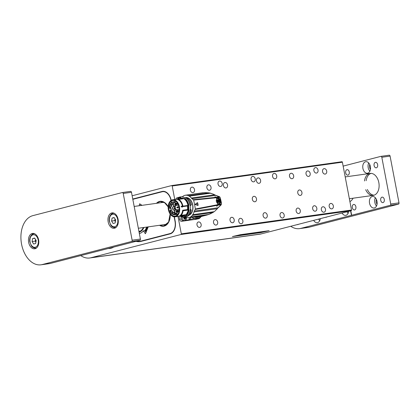 <?xml version="1.0" encoding="UTF-8"?>
<svg xmlns="http://www.w3.org/2000/svg" width="420" height="420" viewBox="0 0 420 420"><rect width="100%" height="100%" fill="white"/><g stroke="black" fill="none" stroke-linecap="round" stroke-linejoin="round"><path stroke-width="0.63" d="M177.996 216.442L181.314 233.84L351.514 210.026A0.557 0.367 82 0 1 351.262 210.662L261.125 233.935A24.948 16.433 82 0 1 259.917 234.176A24.948 16.433 82 0 1 258.689 234.276M351.262 210.662L181.067 234.476L90.93 257.749L261.125 233.935M269.105 230.685L261.151 232.549L232.407 236.57L240.361 234.707L269.105 230.685M132.143 195.767L171.733 185.546A0.557 0.367 -98 0 1 172.19 185.997L174.762 199.479M136.038 241.316A21.62 14.243 -98 0 0 140.002 241.595A21.62 14.243 -98 0 0 141.052 241.385L170.153 233.872A11.088 7.303 -98 0 0 175.177 221.167L174.353 216.851M171.197 200.329A11.088 7.303 -98 0 0 162.598 191.357A11.088 7.303 -98 0 0 162.062 191.462L132.962 198.975A21.62 14.243 -98 0 0 132.762 199.028M113.705 247.081A20.732 13.655 82 0 1 110.072 248.409A20.732 13.655 82 0 1 108.287 248.483M80.771 255.586A24.948 16.433 -98 0 0 89.717 257.99A24.948 16.433 -98 0 0 90.93 257.749M181.067 234.476A0.557 0.367 -98 0 0 181.314 233.84M171.785 185.535L341.927 161.732A0.557 0.367 82 0 1 342.389 162.183L172.19 185.997M351.514 210.026L342.389 162.183M325.484 209.202A2.772 2.079 75.5 0 0 322.728 206.808A2.772 2.079 75.5 0 0 321.405 210.011A2.772 2.079 75.5 0 0 324.114 212.179A2.772 2.079 75.5 0 0 325.484 209.202M318.019 170.058A2.772 2.079 75.5 0 0 315.257 167.664A2.772 2.079 75.5 0 0 313.94 170.867A2.772 2.079 75.5 0 0 316.643 173.03A2.772 2.079 75.5 0 0 318.019 170.058M284.177 214.982A2.772 2.079 75.5 0 0 281.416 212.588A2.772 2.079 75.5 0 0 280.098 215.791A2.772 2.079 75.5 0 0 282.802 217.959A2.772 2.079 75.5 0 0 284.177 214.982M276.707 175.838A2.772 2.079 75.5 0 0 273.95 173.444A2.772 2.079 75.5 0 0 272.627 176.647A2.772 2.079 75.5 0 0 275.336 178.81A2.772 2.079 75.5 0 0 276.707 175.838M242.865 220.763A2.772 2.079 75.5 0 0 240.109 218.369A2.772 2.079 75.5 0 0 238.786 221.571A2.772 2.079 75.5 0 0 241.49 223.734A2.772 2.079 75.5 0 0 242.865 220.763M301.922 192.407A2.772 2.079 75.5 0 0 299.166 190.008A2.772 2.079 75.5 0 0 297.843 193.216A2.772 2.079 75.5 0 0 300.552 195.379A2.772 2.079 75.5 0 0 301.922 192.407M256.484 198.765A2.772 2.079 75.5 0 0 253.722 196.366A2.772 2.079 75.5 0 0 252.404 199.573A2.772 2.079 75.5 0 0 255.108 201.737A2.772 2.079 75.5 0 0 256.484 198.765M310.17 173.387A2.772 2.079 75.5 0 0 307.414 170.993A2.772 2.079 75.5 0 0 306.091 174.195A2.772 2.079 75.5 0 0 308.8 176.363A2.772 2.079 75.5 0 0 310.17 173.387M316.806 208.184A2.772 2.079 75.5 0 0 314.05 205.79A2.772 2.079 75.5 0 0 312.727 208.992A2.772 2.079 75.5 0 0 315.436 211.16A2.772 2.079 75.5 0 0 316.806 208.184M211.024 187.262A2.772 2.079 75.5 0 0 208.268 184.863A2.772 2.079 75.5 0 0 206.945 188.071A2.772 2.079 75.5 0 0 209.654 190.234A2.772 2.079 75.5 0 0 211.024 187.262M217.665 222.059A2.772 2.079 75.5 0 0 214.904 219.66A2.772 2.079 75.5 0 0 213.586 222.868A2.772 2.079 75.5 0 0 216.29 225.031A2.772 2.079 75.5 0 0 217.665 222.059M222.18 183.466A2.772 2.079 75.5 0 0 219.418 181.072A2.772 2.079 75.5 0 0 218.101 184.275A2.772 2.079 75.5 0 0 220.804 186.438A2.772 2.079 75.5 0 0 222.18 183.466M255.224 178.841A2.772 2.079 75.5 0 0 252.467 176.447A2.772 2.079 75.5 0 0 251.144 179.65A2.772 2.079 75.5 0 0 253.853 181.818A2.772 2.079 75.5 0 0 255.224 178.841M201.138 224.369A2.772 2.079 75.5 0 0 198.382 221.975A2.772 2.079 75.5 0 0 197.059 225.178A2.772 2.079 75.5 0 0 199.768 227.341A2.772 2.079 75.5 0 0 201.138 224.369M194.502 189.572A2.772 2.079 75.5 0 0 191.746 187.178A2.772 2.079 75.5 0 0 190.423 190.381A2.772 2.079 75.5 0 0 193.127 192.544A2.772 2.079 75.5 0 0 194.502 189.572M227.551 184.947A2.772 2.079 75.5 0 0 224.789 182.553A2.772 2.079 75.5 0 0 223.472 185.756A2.772 2.079 75.5 0 0 226.175 187.918A2.772 2.079 75.5 0 0 227.551 184.947M260.6 180.322A2.772 2.079 75.5 0 0 257.838 177.928A2.772 2.079 75.5 0 0 256.52 181.136A2.772 2.079 75.5 0 0 259.224 183.298A2.772 2.079 75.5 0 0 260.6 180.322M293.648 175.702A2.772 2.079 75.5 0 0 290.887 173.308A2.772 2.079 75.5 0 0 289.569 176.51A2.772 2.079 75.5 0 0 292.273 178.673A2.772 2.079 75.5 0 0 293.648 175.702M326.697 171.077A2.772 2.079 75.5 0 0 323.935 168.683A2.772 2.079 75.5 0 0 322.618 171.885A2.772 2.079 75.5 0 0 325.322 174.048A2.772 2.079 75.5 0 0 326.697 171.077M234.187 219.744A2.772 2.079 75.5 0 0 231.43 217.35A2.772 2.079 75.5 0 0 230.108 220.553A2.772 2.079 75.5 0 0 232.816 222.716A2.772 2.079 75.5 0 0 234.187 219.744M267.236 215.119A2.772 2.079 75.5 0 0 264.479 212.725A2.772 2.079 75.5 0 0 263.156 215.927A2.772 2.079 75.5 0 0 265.865 218.096A2.772 2.079 75.5 0 0 267.236 215.119M300.284 210.499A2.772 2.079 75.5 0 0 297.528 208.105A2.772 2.079 75.5 0 0 296.205 211.307A2.772 2.079 75.5 0 0 298.914 213.47A2.772 2.079 75.5 0 0 300.284 210.499M333.333 205.874A2.772 2.079 75.5 0 0 330.572 203.48A2.772 2.079 75.5 0 0 329.254 206.682A2.772 2.079 75.5 0 0 331.957 208.845A2.772 2.079 75.5 0 0 333.333 205.874M242.267 234.617L238.45 235.583L243.968 234.381M242.744 234.565L242.246 234.691M239.201 235.352L242.246 234.68M238.45 235.583L239.684 235.284M241.7 234.916L242.072 234.875M254.935 233.058L259.397 232.15M254.058 233.189L254.935 233.069M252.714 233.425L257.029 232.481M252.719 233.441L253.055 233.326L252.719 233.441M254.515 233.195L254.788 233.132M251.16 233.305L246.661 234.36L253.155 233.027L249.701 233.94L255.082 232.754L249.664 234.029L248.178 234.234L251.024 233.483L244.934 234.691L250.215 233.436M244.934 234.691L250.215 233.425M248.178 234.224L250.787 233.536M250.11 233.83L255.082 232.754M253.15 233.016L247.312 234.208M260.389 232.013L257.45 232.796L261.382 231.861M256.463 232.937L260.389 232.003M262.048 231.782L265.676 231.273L260.258 232.549L263.734 231.63L261.151 231.992M263.613 231.646L259.214 232.68M268.989 230.701L261.151 232.549M261.146 232.538L232.523 236.544M255.927 233.063L256.914 232.911M254.966 233.273L255.922 233.053M248.225 233.777L242.812 234.796M238.334 235.51L236.203 235.898M262.048 231.772L265.676 231.263M238.124 235.526L237.085 235.741M237.032 235.751L236.471 235.767M243.989 234.591L247.049 233.972L243.989 234.591M247.044 233.961L243.989 234.581M237.4 235.578L236.612 235.798M238.324 235.436L237.447 235.615M184.49 217.297L184.763 217.917A1.024 0.766 -104.5 0 1 184.611 218.715L184.978 218.516A1.328 0.997 75.5 0 0 184.984 218.5L185.609 218.337L184.978 218.516L184.763 217.917M184.522 217.334A1.024 0.766 -104.5 0 1 184.758 217.875M185.01 219.093A1.328 0.997 75.5 0 0 185.609 218.353A1.328 0.997 75.5 0 0 185.614 217.681A1.328 0.997 75.5 0 0 185.43 217.172M184.931 219.114L185.609 218.353L185.325 217.166M184.853 219.103L183.992 217.371M185.593 217.245A1.328 0.997 -104.5 0 1 185.724 217.655A1.328 0.997 -104.5 0 1 185.068 219.083A1.328 0.997 -104.5 0 1 183.745 217.933A1.328 0.997 -104.5 0 1 183.729 217.366M186.049 217.434L185.073 219.576L183.346 217.34M186.428 217.602A2.772 2.079 -104.5 0 1 185.052 220.573A2.772 2.079 -104.5 0 1 184.879 220.61A2.772 2.079 -104.5 0 1 182.296 218.179A2.772 2.079 -104.5 0 1 182.259 217.098M181.277 216.783A2.772 2.079 -104.5 0 0 181.178 218.468A2.772 2.079 75.5 0 0 183.939 220.862A2.772 2.079 75.5 0 0 184.469 220.61M191.84 217.266A12.385 9.293 75.5 0 0 194.833 218.463L199.894 217.938A2.772 2.079 -104.5 0 1 199.138 218.563A2.772 2.079 -104.5 0 1 198.933 218.631A2.772 2.079 -104.5 0 1 197.752 218.495M196.634 218.783A2.772 2.079 75.5 0 0 197.815 218.92A2.772 2.079 75.5 0 0 198.35 218.668M179.078 197.852A2.772 2.079 -104.5 0 1 179.975 197.006A2.772 2.079 -104.5 0 1 180.185 196.938A2.772 2.079 -104.5 0 1 180.794 196.901M177.665 199.038A2.772 2.079 -104.5 0 1 179.067 197.227A2.772 2.079 -104.5 0 1 179.65 197.185M164.409 224.606A12.196 8.033 -98 0 0 165.816 225.131M162.545 201.752A12.196 8.033 -98 0 0 161.333 202.645M146.15 232.554L145.031 230.78L143.367 230.848A13.582 8.946 82 0 1 139.346 233.546L139.351 233.546M148.244 226.863L145.42 233.662L143.367 230.848M145.42 233.662L145.105 233.615L145.525 233.52M139.167 205.742L139.729 203.826L141.939 205.354M140.028 203.994L139.461 204.02L139.729 203.826M140.732 205.527L140.9 204.545M145.698 231.84A15.236 10.033 -98 0 0 148.013 226.9M139.319 233.399A13.508 8.899 -98 0 0 139.912 233.394M146.827 227.062L147.509 227.672L147.047 228.197L146.68 227.084M147.331 228.155L146.916 227.782M146.386 227.787L146.927 229.168L145.924 228.816A13.508 8.899 -98 0 0 145.976 228.706L146.307 228.811L146.333 227.913A13.508 8.899 -98 0 0 146.386 227.787A13.508 8.899 -98 0 0 146.643 227.089M145.693 229.215L146.585 229.892L145.892 229.488L146.249 230.465L145.556 230.06L145.898 231.058L145.346 229.829A13.508 8.899 -98 0 0 145.362 229.803L146.066 230.239L145.703 229.236A13.508 8.899 -98 0 0 145.719 229.204A13.508 8.899 -98 0 0 145.924 228.816L145.971 228.701M144.8 230.638L144.811 230.591A13.508 8.899 -98 0 0 144.979 230.365A13.508 8.899 -98 0 0 145.346 229.829L145.373 229.808M145.541 231.593L145.01 230.359M145.976 228.706A13.508 8.899 -98 0 0 146.333 227.913L146.386 227.782M145.352 229.792L145.373 229.792A13.508 8.899 -98 0 0 145.703 229.236M141.734 205.385A15.787 10.4 -98 0 0 140.831 204.918M139.088 232.176A12.196 8.033 -98 0 0 139.125 232.166A12.196 8.033 -98 0 0 143.876 227.477M138.983 231.63A11.645 7.67 -98 0 0 139.02 231.62A11.645 7.67 -98 0 0 143.383 227.546M145.136 231.21L145.577 231.457L145.451 230.785L144.931 230.548L144.91 230.916M145.577 231.457L144.931 230.548M145.052 231.221L145.499 231.467M146.559 229.94L145.892 229.488M146.228 230.417L145.556 230.06M145.95 230.974L145.446 229.85M145.803 229.273L146.066 230.239M146.932 229.126L145.918 228.816M146.512 228.349L146.307 228.811M146.596 228.338L146.328 227.903M146.769 228.974L146.648 228.47L146.402 228.847L146.769 228.974L146.564 228.48M147.409 228.144L147.126 228.186M147 227.771L147.031 227.393M147.116 227.383L146.759 227.073M147.084 228.076L147.472 227.703L147.11 227.467L147.084 228.076L147.394 227.714L147.11 227.467M178.962 211.486A7.87 5.187 82 0 1 175.423 216.011A7.87 5.187 82 0 1 175.04 216.085A7.87 5.187 82 0 1 168.861 209.302A7.87 5.187 82 0 1 172.478 200.571A7.87 5.187 82 0 1 172.862 200.492A7.87 5.187 82 0 1 177.891 203.842M175.303 216.253A8.095 5.334 82 0 1 168.872 210.772A8.095 5.334 82 0 1 170.872 201.075A8.095 5.334 82 0 1 177.865 203.794A8.095 5.334 82 0 1 178.952 211.543A8.095 5.334 82 0 1 175.303 216.253M179.141 210.257L177.45 210.494L176.453 209.848A2.604 1.717 82 0 1 175.644 205.611L176.311 204.535L178.112 204.283M172.52 211.727A1.276 0.84 82 0 1 172.279 212.966A1.276 0.84 82 0 1 171.181 212.84A1.276 0.84 82 0 1 170.956 211.213A1.276 0.84 82 0 1 171.974 210.788A1.276 0.84 82 0 1 172.52 211.727M172.736 203.569A1.276 0.84 82 0 1 172.494 204.808A1.276 0.84 82 0 1 171.397 204.682A1.276 0.84 82 0 1 171.171 203.054A1.276 0.84 82 0 1 172.184 202.629A1.276 0.84 82 0 1 172.736 203.569M171.402 205.847A1.276 0.84 82 0 1 171.155 207.086A1.276 0.84 82 0 1 170.063 206.96A1.276 0.84 82 0 1 169.832 205.333A1.276 0.84 82 0 1 170.851 204.908A1.276 0.84 82 0 1 171.402 205.847M174.562 213.134A1.276 0.84 82 0 1 174.316 214.373A1.276 0.84 82 0 1 173.224 214.247A1.276 0.84 82 0 1 172.993 212.62A1.276 0.84 82 0 1 174.011 212.195A1.276 0.84 82 0 1 174.562 213.134M177.004 211.412A1.885 1.239 82 0 1 176.647 213.245A1.885 1.239 82 0 1 175.03 213.055A1.885 1.239 82 0 1 174.694 210.651A1.885 1.239 82 0 1 176.195 210.026A1.885 1.239 82 0 1 177.004 211.412M174.137 210.163A1.885 1.239 82 0 1 172.531 208.063A1.885 1.239 82 0 1 174.184 206.619A1.885 1.239 82 0 1 174.631 209.837A1.885 1.239 82 0 1 174.137 210.163M175.576 203.921A1.885 1.239 82 0 1 175.219 205.758A1.885 1.239 82 0 1 173.602 205.569A1.885 1.239 82 0 1 173.261 203.165A1.885 1.239 82 0 1 174.767 202.535A1.885 1.239 82 0 1 175.576 203.921M176.311 204.535A5.712 3.759 -98 0 0 175.786 203.868L176.059 203.259A6.484 4.274 -98 0 0 172.888 201.889A6.484 4.274 -98 0 0 169.459 207.722L169.643 207.674A6.211 4.09 -98 0 0 169.675 208.362A1.276 0.84 82 0 1 170.646 208.047A1.276 0.84 82 0 1 170.951 210.226A1.276 0.84 82 0 1 170.047 210.294A6.211 4.09 -98 0 0 170.268 210.934L170.084 210.982A6.484 4.274 -98 0 0 174.683 214.736A6.484 4.274 -98 0 0 174.715 214.736L174.599 214.132A5.875 3.869 -98 0 0 175.576 213.791L175.691 214.4A6.484 4.274 -98 0 0 177.681 211.775L177.219 211.36A5.712 3.759 -98 0 0 177.45 210.494M177.219 211.36L179.035 211.108M177.749 203.59L175.786 203.868M180.994 216.022L183.272 215.686A8.615 5.675 -98 0 0 184.039 215.486L178.999 216.195A8.615 5.675 -98 0 0 182.674 210.257L187.871 209.554A8.684 5.717 -98 0 0 187.751 205.9L182.558 206.635A8.615 5.675 -98 0 0 177.534 199.484L183.724 198.623A8.873 5.843 -98 0 0 181.461 198.282A8.873 5.843 -98 0 0 181.078 198.356L180.584 198.618A1.108 0.835 -103.7 0 1 180.479 198.676A8.642 5.691 -98 0 0 180.432 198.686M177.534 199.484L182.406 198.802A8.615 5.675 -98 0 0 180.684 198.65A8.615 5.675 -98 0 0 180.264 198.734A8.615 5.675 -98 0 0 179.886 198.854L175.014 199.537A8.615 5.675 -98 0 0 174.332 199.868M176.631 216.29A8.615 5.675 -98 0 0 178.201 216.395A8.615 5.675 -98 0 0 178.232 216.389L183.272 215.686M181.109 206.535L182.28 205.942A8.615 5.675 82 0 1 182.48 206.976L181.12 206.535L182.28 205.942M172.032 210.829A1.166 0.766 -98 0 0 171.685 210.761A1.166 0.766 -98 0 0 171.092 211.528A1.166 0.766 -98 0 0 171.376 212.741A1.166 0.766 -98 0 0 172.011 213.071A1.166 0.766 -98 0 0 172.326 212.909M172.247 202.671A1.166 0.766 -98 0 0 171.901 202.603A1.166 0.766 -98 0 0 171.638 202.724A1.166 0.766 -98 0 0 171.344 204.073A1.166 0.766 -98 0 0 172.221 204.908A1.166 0.766 -98 0 0 172.536 204.75M170.914 204.95A1.166 0.766 -98 0 0 170.567 204.881A1.166 0.766 -98 0 0 169.995 205.522A1.166 0.766 -98 0 0 170.142 206.692A1.166 0.766 -98 0 0 170.888 207.191A1.166 0.766 -98 0 0 171.203 207.029M174.074 212.242A1.166 0.766 -98 0 0 173.728 212.173A1.166 0.766 -98 0 0 173.114 213.302A1.166 0.766 -98 0 0 173.88 214.473A1.166 0.766 -98 0 0 174.048 214.478A1.166 0.766 -98 0 0 174.106 214.468A1.166 0.766 -98 0 0 174.363 214.316M176.258 210.068A1.774 1.171 -98 0 0 175.697 209.947A1.774 1.171 -98 0 0 174.809 211.995A1.774 1.171 -98 0 0 176.19 213.46A1.774 1.171 -98 0 0 176.694 213.187M174.242 206.661A1.774 1.171 -98 0 0 173.686 206.535A1.774 1.171 -98 0 0 172.793 208.588A1.774 1.171 -98 0 0 174.174 210.053A1.774 1.171 -98 0 0 174.263 210.032A1.774 1.171 -98 0 0 174.678 209.78M174.825 202.582A1.774 1.171 -98 0 0 174.269 202.456A1.774 1.171 -98 0 0 173.329 204.01A1.774 1.171 -98 0 0 174.274 205.889A1.774 1.171 -98 0 0 174.762 205.973A1.774 1.171 -98 0 0 175.266 205.7M174.599 214.132L175.613 213.99L174.599 214.132M174.683 214.736L177.76 214.305L174.715 214.736M176.059 203.259L177.424 203.07M170.047 210.294L170.205 210.168A1.166 0.766 -98 0 0 170.683 210.326A1.166 0.766 -98 0 0 170.998 210.168M170.709 208.089A1.166 0.766 -98 0 0 170.363 208.021A1.166 0.766 -98 0 0 169.874 208.43L169.675 208.362M178.936 211.601L177.681 211.775M175.691 214.4L177.912 214.09M178.999 216.195L181.188 215.376L186.228 214.672L184.039 215.486M186.228 214.672L186.275 214.636A9.313 6.137 -98 0 0 188.134 210.073L188.512 210.121L185.645 215.948L180.128 216.143M175.896 216.72A9.313 6.137 82 0 1 175.891 216.72L178.232 216.389M177.555 199.484L178.789 199.364A9.313 6.137 82 0 1 182.936 206.157L182.558 206.635M182.606 206.514L187.425 205.952A8.615 5.675 -98 0 1 187.541 209.575L182.674 210.257M182.737 210.389L183.094 210.777A9.313 6.137 82 0 1 181.235 215.339L181.188 215.376M182.222 205.958L182.212 205.963A8.558 5.639 82 0 1 182.411 206.987L181.167 206.74L182.091 205.826L182.322 207.107L181.157 206.74M171.071 210.047L170.205 210.168M169.874 208.43L170.898 208.283M180.065 216.153A9.98 6.573 -98 0 0 183.514 217.03A9.98 6.573 -98 0 0 188.664 210.142L188.129 209.953M177.713 199.064L180.259 197.468L180.479 198.676M177.65 199.075A9.98 6.573 -98 0 1 180.322 197.347L180.752 197.395L180.994 198.256L182.107 198.088M181.078 198.356L180.81 198.46A8.804 5.796 -98 0 1 183.309 198.676L178.715 199.343M182.879 198.103L181.844 198.251M180.584 198.618A8.684 5.717 -98 0 1 182.821 198.739L183.309 198.676M188.354 205.532L187.472 205.832M182.852 206.414L187.976 205.453A9.313 6.137 -98 0 0 183.944 198.728L183.881 198.634M187.603 209.711L188.197 209.554A8.804 5.796 -98 0 0 188.076 205.832L187.761 205.779M187.898 209.69L188.496 209.827M190.832 205.091L190.129 205.532M190.25 209.853L191.084 209.753L190.312 209.281L190.643 209.748M182.805 198.329L183.188 198.161M190.722 205.333L191.399 204.855C190.759 202.246 189.62 200.172 187.976 198.623L186.396 198.272L187.903 198.592M183.823 198.623L185.131 198.539M188.223 209.69L188.843 209.491M188.48 209.648L188.522 209.533A8.873 5.843 82 0 0 188.402 205.774L188.701 205.732M190.822 205.086L190.649 205.464M186.438 198.308L186.48 198.292A9.98 6.573 82 0 1 190.228 205.133L191.357 204.86C190.722 202.246 189.583 200.161 187.94 198.613L187.877 198.566M190.087 205.301L189.289 202.54M188.512 209.759L188.832 209.601M182.516 196.634A11.366 7.487 82 0 1 182.968 196.261A1.774 1.171 -98 0 0 182.999 196.256A1.774 1.171 -98 0 0 183.635 195.82A11.366 7.487 82 0 1 185.43 195.211A11.366 7.487 82 0 1 185.661 195.184A1.774 1.171 -98 0 0 186.149 195.263A1.774 1.171 -98 0 0 186.428 195.169A11.366 7.487 82 0 1 188.554 195.746A1.774 1.171 -98 0 0 189.299 196.166A11.366 7.487 82 0 1 191.357 198.03A1.774 1.171 -98 0 0 192.008 198.686A11.088 7.303 -98 0 0 193.379 199.7L193.631 200.088A77.779 51.235 82 0 1 195.326 208.982L195.237 209.459A11.088 7.303 -98 0 0 194.366 211.055A1.774 1.171 -98 0 0 194.014 211.964A11.366 7.487 82 0 1 192.827 214.667A1.774 1.171 -98 0 0 192.308 215.413A11.366 7.487 82 0 1 190.585 216.983A1.774 1.171 -98 0 0 190.47 216.993A1.774 1.171 -98 0 0 189.893 217.35A11.366 7.487 82 0 1 188.58 217.718A11.366 7.487 82 0 1 187.84 217.765L187.808 217.76A1.774 1.171 -98 0 0 187.257 217.644A1.774 1.171 -98 0 0 187.058 217.697A11.366 7.487 82 0 1 185.388 217.151M191.074 211.04L191.216 210.257C190.68 213.47 189.373 215.518 187.283 216.405L186.895 216.526A9.98 6.573 82 0 1 186.601 216.594M190.958 209.674L191.226 210.205M190.076 205.165L191.373 204.866L190.113 205.422M189.304 217.56L207.396 214.898L189.893 217.35M190.585 216.983L208.929 214.415L212.861 212.541L208.945 214.415L204.561 215.486L188.58 217.718M192.308 215.413L212.861 212.541L214.179 211.675M212.846 212.541L214.148 211.685L192.827 214.667M214.552 211.459L217.361 208.698L194.014 211.964M217.361 208.698L218.012 207.748L194.366 211.055M218.012 207.748L221.072 204.866L221.151 204.53L220.442 204.624M221.072 204.866L221.319 204.377L221.072 204.866L217.859 205.207A11.088 7.303 -98 0 0 216.972 206.199L216.725 206.236A11.088 7.303 82 0 1 217.597 205.254L195.237 209.459M217.597 205.254L217.733 204.708L195.326 208.982M197.431 202.645L197.967 205.464L195.29 204.561L197.431 202.645L198.009 205.406L195.342 204.33L197.642 202.766A78.12 51.455 82 0 1 198.114 205.286L195.342 204.33M217.733 204.708A79.716 52.511 -98 0 0 217.502 203.317C216.206 202.067 215.938 200.666 216.704 199.117A79.716 52.511 -98 0 0 216.405 197.741L193.631 200.088M216.405 197.741L216.085 197.311L193.379 199.7M192.008 198.686L215.649 195.379L219.944 197.174L219.529 196.765L219.922 197.211L219.529 196.765L216.347 197.284A11.088 7.303 82 0 1 215.182 196.817L214.935 196.849A11.088 7.303 -98 0 0 216.085 197.311M191.357 198.03L214.704 194.765L215.376 195.19M214.704 194.765L210.593 193.19L189.299 196.166M188.554 195.746L209.092 192.875L210.593 193.19M209.092 192.875L204.771 192.607L186.428 195.169M185.661 195.184L202.298 192.853M204.787 192.607L209.113 192.864L213.344 194.156M203.138 192.738L185.43 195.211M187.467 217.639L187.058 217.697M191.084 209.753L191.21 210.257M218.048 207.769L218.899 207.055L217.991 207.895M218.883 207.029L219.529 206.388M217.67 204.325L217.802 205.002A11.088 7.303 -98 0 0 217.691 205.123M217.429 205.417A11.088 7.303 -98 0 0 216.946 206.057M217.859 205.207L217.996 204.661A79.742 52.526 -98 0 0 217.807 203.532L217.529 203.558M216.647 198.944L216.914 198.823A79.742 52.526 -98 0 0 216.673 197.71L217.712 197.589L217.928 198.188C220.773 197.594 221.855 203.768 218.935 203.858L219.03 204.477A0.557 0.367 82 0 1 218.888 205.023L218.999 204.482L217.996 204.661M219.97 204.871L220.946 204.209L218.999 204.482L218.904 203.858L217.807 203.532M217.854 198.198L217.387 197.164A0.557 0.367 82 0 1 217.712 197.589L219.634 197.321L220.227 197.752L221.314 202.986L220.946 204.209M221.314 202.986L220.227 197.752M195.232 204.262L197.521 202.671L198.098 205.291M195.29 204.561L197.542 202.713M197.967 205.464L195.368 204.451M216.904 198.854L217.88 198.319L220.479 200.603L219.119 203.71L217.791 203.511M216.673 197.71L216.347 197.284M216.284 197.468A11.088 7.303 -98 0 0 216.368 197.495L216.489 198.119M219.634 197.321L218.474 197.012M221.471 203.138L220.447 198.455M217.828 198.203L216.914 198.823M220.028 197.584L219.944 197.174M207.359 214.909L203.453 215.639M210.872 213.623L208.325 214.531M214.1 211.706L213.838 211.816M193.961 216.967L195.122 217.319L199.479 216.195L195.143 217.313M202.577 215.759L196.004 217.46L195.122 217.319M196.004 217.46L198.408 217.234L206.672 215.103M206.997 215.019L198.408 217.234M208.866 214.452L207.805 214.725M219.009 200.02L219.455 201.521L218.631 202.592L217.371 202.167L216.925 200.666L217.744 199.595L219.009 200.02L219.287 201.779L218.715 201.863L218.347 202.613M218.899 201.836L218.521 200.267L217.791 200.912L219.224 200.324M217.403 202.057L217.723 202.01M219.455 201.521L217.917 201.569L218.831 201.899M192.864 217.119L200.498 216.699M191.31 216.914L189.746 219.46L189.472 219.534L189.063 217.655M197.043 218.925L194.896 219.23L199.899 217.938L201.154 216.673M199.547 217.807A12.385 9.293 75.5 0 0 201.369 216.473L200.697 217.161M194.833 218.463L189.746 219.46M189.472 219.534L184.795 220.642M178.988 216.305L179.571 219.35A2.216 1.664 75.5 0 0 181.634 221.293L196.177 219.256A2.216 1.664 75.5 0 0 196.319 219.23A2.216 1.664 75.5 0 0 196.455 219.188M181.115 217.697L180.915 216.636M178.6 197.431L177.156 197.804A2.216 1.664 75.5 0 0 177.014 197.831A2.216 1.664 75.5 0 0 175.891 199.322M183.015 220.826A2.216 1.664 -104.5 0 1 181.487 219.392M177.644 199.059A2.216 1.664 -104.5 0 1 178.553 197.463M122.409 192.528L130.562 191.389A1.108 0.73 82 0 1 130.615 191.378A1.108 0.73 82 0 1 131.476 192.292L140.396 239.048A1.108 0.73 82 0 1 139.897 240.319L50.468 263.408A24.948 16.433 82 0 1 49.261 263.65A24.948 16.433 82 0 1 48.027 263.75M139.897 240.319L131.633 241.474L42.205 264.563L50.468 263.408M49.261 263.65L40.997 264.805A24.948 16.433 -98 0 1 21.572 244.22A24.948 16.433 -98 0 1 32.87 215.633L122.299 192.544A1.108 0.73 -98 0 1 122.351 192.533A1.108 0.73 -98 0 1 123.218 193.447L132.137 240.203L140.396 239.048M114.576 228.197A7.76 5.114 -98 0 0 118.146 219.587A7.76 5.114 -98 0 0 112.051 212.898A7.76 5.114 -98 0 0 108.061 221.293A7.76 5.114 -98 0 0 114.203 228.27A7.76 5.114 -98 0 0 114.576 228.197M35.086 248.719A7.76 5.114 -98 0 0 38.656 240.109A7.76 5.114 -98 0 0 32.561 233.42A7.76 5.114 -98 0 0 28.571 241.815A7.76 5.114 -98 0 0 34.713 248.792A7.76 5.114 -98 0 0 35.086 248.719M131.633 241.474A1.108 0.73 -98 0 0 132.137 240.203M40.997 264.805A24.948 16.433 -98 0 0 42.205 264.563M290.75 226.286A24.948 16.433 -98 0 0 299.596 228.622A24.948 16.433 -98 0 0 300.809 228.386L390.238 205.296A1.108 0.73 -98 0 0 390.737 204.026L399 202.871L390.08 156.109L381.817 157.264A1.108 0.73 -98 0 0 380.956 156.35A1.108 0.73 -98 0 0 380.903 156.361L343.135 166.11M399 202.871A1.108 0.73 82 0 1 398.496 204.141L390.238 205.296M300.809 228.386L309.073 227.225L398.496 204.141M309.073 227.225A24.948 16.433 82 0 1 307.86 227.467A24.948 16.433 82 0 1 306.631 227.566M381.008 156.345L389.161 155.206A1.108 0.73 82 0 1 389.219 155.195A1.108 0.73 82 0 1 390.08 156.109M367.726 173.171A5.822 3.833 -98 0 0 370.398 166.714A5.822 3.833 -98 0 0 365.831 161.695A5.822 3.833 -98 0 0 362.838 167.995A5.822 3.833 -98 0 0 367.442 173.224A5.822 3.833 -98 0 0 367.726 173.171M374.362 207.968A5.822 3.833 -98 0 0 377.039 201.511A5.822 3.833 -98 0 0 372.467 196.492A5.822 3.833 -98 0 0 369.474 202.787A5.822 3.833 -98 0 0 374.078 208.021A5.822 3.833 -98 0 0 374.362 207.968M342.058 213.04A5.822 3.833 -98 0 0 345.692 215.355A5.822 3.833 -98 0 0 345.975 215.297A5.822 3.833 -98 0 0 348.7 211.323M313.672 220.369A5.822 3.833 -98 0 0 317.3 222.684A5.822 3.833 -98 0 0 317.583 222.626A5.822 3.833 -98 0 0 320.308 218.657M365.705 189.698A11.088 7.303 -98 0 0 373.264 195.384A11.088 7.303 -98 0 0 373.805 195.274A11.088 7.303 -98 0 0 378.898 182.978A11.088 7.303 -98 0 0 370.193 173.423A11.088 7.303 -98 0 0 364.481 180.962M381.98 197.159A2.772 1.827 82 0 1 382.116 197.132A2.772 1.827 82 0 1 384.31 199.621A2.772 1.827 82 0 1 382.882 202.619A2.772 1.827 82 0 1 380.709 200.23A2.772 1.827 82 0 1 381.98 197.159M353.593 204.488A2.772 1.827 82 0 1 353.724 204.461A2.772 1.827 82 0 1 355.919 206.955A2.772 1.827 82 0 1 354.496 209.953A2.772 1.827 82 0 1 352.317 207.559A2.772 1.827 82 0 1 353.593 204.488M326.744 216.993A2.772 1.827 82 0 1 326.104 217.282A2.772 1.827 82 0 1 325.689 217.266M298.358 224.322A2.772 1.827 82 0 1 297.717 224.611A2.772 1.827 82 0 1 297.297 224.595M375.344 162.362A2.772 1.827 82 0 1 375.48 162.335A2.772 1.827 82 0 1 377.669 164.824A2.772 1.827 82 0 1 376.247 167.827A2.772 1.827 82 0 1 374.068 165.433A2.772 1.827 82 0 1 375.344 162.362M346.952 169.691A2.772 1.827 82 0 1 347.088 169.664A2.772 1.827 82 0 1 349.282 172.158A2.772 1.827 82 0 1 347.855 175.156A2.772 1.827 82 0 1 345.681 172.767A2.772 1.827 82 0 1 346.952 169.691M390.737 204.026L381.817 157.264M351.451 215.308L350.595 210.835M349.902 201.579A11.088 7.303 -98 0 0 353.068 198.209A11.088 7.303 82 0 1 349.902 201.579M351.661 215.255L350.81 210.782M371.028 173.376A11.088 7.303 -98 0 0 366.135 180.705M367.369 189.488A11.088 7.303 -98 0 0 374.084 195.195M318.675 219.077A5.822 3.833 -98 0 0 319.72 220.684M347.062 211.748A5.822 3.833 -98 0 0 348.106 213.355M376.415 199.427A3.659 2.41 -98 0 0 377.071 204.12M375.338 197.752A5.822 3.833 -98 0 0 376.499 206.026M369.773 164.63A3.659 2.41 -98 0 0 370.435 169.323M368.702 162.955A5.822 3.833 -98 0 0 369.857 171.229M115.673 219.986L115.164 222.968L113.117 223.498L111.573 221.041L112.077 218.059L114.13 217.529L115.673 219.986M115.385 221.671L114.713 220.605L111.573 221.041M114.713 220.605L115.001 218.915A2.772 1.827 -98 0 0 114.965 219.114A2.772 1.827 -98 0 0 115.385 221.666M114.266 217.754L112.077 218.059M36.183 240.508L35.674 243.49L33.626 244.02L32.083 241.568L32.587 238.581L34.64 238.056L36.183 240.508M35.222 241.127L35.474 239.636A2.772 1.827 -98 0 0 35.894 242.188L35.222 241.127L32.083 241.568M34.776 238.277L32.587 238.581M133.886 198.844L132.962 198.975M163.144 191.31L162.062 191.462M184.879 220.61A4.436 2.919 -98 0 0 185.073 219.576M199.138 218.563A4.436 2.914 -112.4 0 0 199.196 218.122M157.169 203.228A12.243 8.064 82 0 1 160.456 201.595A12.243 8.064 82 0 1 168.147 206.677A12.579 8.284 82 0 0 156.44 203.327M169.927 218.516A12.243 8.064 82 0 1 163.853 225.85A12.243 8.064 82 0 1 160.241 225.188M170.205 214.19A12.579 8.284 82 0 1 159.511 225.288M141.708 241.216L170.299 233.762A10.999 7.245 -98 0 0 172.132 232.864M136.647 241.159A21.31 14.038 -98 0 0 140.994 241.08L170.095 233.567L170.625 233.725M133.14 199.038A21.536 14.186 -98 0 0 132.783 199.138L162.241 191.525A10.999 7.245 -98 0 1 162.677 191.436L163.438 191.31M141.099 241.374L136.311 241.248A21.536 14.186 -98 0 0 139.96 241.505A21.536 14.186 -98 0 0 141.199 241.274L140.994 241.08M163.118 191.384L163.537 191.315M165.328 191.735A10.999 7.245 -98 0 0 162.677 191.436L162.241 191.525M171.014 200.45A10.778 7.098 -98 0 0 162.12 191.767L133.019 199.28A21.31 14.038 -98 0 0 132.82 199.332M170.095 233.567A10.778 7.098 -98 0 0 174.977 221.214L175.282 221.156M174.977 221.214L174.143 216.83M162.12 191.767L133.019 199.28M172.216 200.083A8.395 5.528 82 0 1 179.225 211.228A8.395 5.528 82 0 1 169.916 213.633A8.395 5.528 82 0 1 172.216 200.083M176.453 209.848L179.183 209.465M178.49 205.212L175.644 205.611M168.441 204.913A8.615 5.675 82 0 1 172.342 199.841A8.615 5.675 82 0 1 172.757 199.757A8.615 5.675 82 0 1 179.524 207.186A8.615 5.675 82 0 1 175.565 216.741A8.615 5.675 82 0 1 175.145 216.825A8.615 5.675 82 0 1 169.58 213.05M186.275 214.636L181.235 215.339M188.097 209.78L182.973 210.499M183.094 210.777L188.134 210.073M182.427 198.802L182.81 198.749M187.971 205.695L188.827 205.333L187.982 205.553M187.976 205.453L182.936 206.157M183.86 198.655L178.789 199.364M188.428 209.732L188.995 210.1A9.98 6.573 -98 0 1 183.845 216.983A9.98 6.573 -98 0 1 183.677 217.004M177.97 207.307A0.557 0.367 82 0 1 177.256 207.454A0.557 0.367 82 0 1 177.97 207.307M183.934 198.392A8.873 5.843 -98 0 0 183.661 198.597M189.357 214.883A8.873 5.843 -98 0 0 192.544 204.729A8.873 5.843 -98 0 0 185.692 197.694A8.873 5.843 -98 0 0 185.651 197.699L185.692 197.694M183.75 198.629L184.265 198.55M183.944 198.728L185.073 198.492A9.98 6.573 -98 0 1 188.827 205.333L187.504 201.553M188.837 205.338L188.864 205.328C188.228 202.346 186.979 200.072 185.115 198.503L185.078 198.492M184.202 198.576L181.555 198.177M184.632 198.644C186.475 200.198 187.709 202.456 188.344 205.406L188.496 205.38A9.98 6.573 82 0 0 184.742 198.539L184.632 198.644M188.832 211.05L189.005 210.053M189.152 215.119A8.983 5.917 -98 0 0 192.712 204.771A8.983 5.917 -98 0 0 185.519 197.61M177.056 211.979A0.557 0.367 82 0 1 176.405 211.638A0.557 0.367 82 0 1 176.941 211.134M175.04 208.567A0.557 0.367 82 0 1 174.389 208.231A0.557 0.367 82 0 1 174.925 207.727M175.628 204.488A0.557 0.367 82 0 1 174.977 204.152A0.557 0.367 82 0 1 175.508 203.642M191.368 204.86L190.103 201.479M171.229 209.339L171.155 208.824M190.439 209.428L191.252 210.236C190.675 213.659 189.242 215.749 186.947 216.515L187.005 216.395M188.307 215.019A9.98 6.573 82 0 0 190.402 209.9L191.016 209.816M186.947 216.41L186.407 216.626M172.557 212.079L172.484 211.565M172.767 203.921L172.699 203.406M171.434 206.199L171.36 205.684M174.594 213.486L174.521 212.972M219.135 197.117L219.718 197.033M221.225 203.847L221.277 203.984A3.329 2.494 -104.5 0 1 221.314 204.309M219.954 197.195A3.329 2.494 -104.5 0 1 220.048 197.552A77.616 58.233 -104.5 0 1 220.064 197.615M221.277 204.304L221.24 203.947M217.124 198.644A2.662 2.142 -105.2 0 1 217.366 198.56A2.662 2.142 -105.2 0 1 220.127 200.566A2.662 2.142 -105.2 0 1 218.757 203.695A2.662 2.142 -105.2 0 1 218.458 203.747M216.363 199.878L220.138 200.807L217.177 203.023M218.447 200.104L218.967 200.146L217.959 200.351L218.447 200.104M218.053 199.547L218.316 200.188L217.686 200.041M217.014 200.319L217.534 200.361L217.791 199.637M217.613 200.256L217.77 199.652M217.187 201.884L217.35 201.175L216.946 200.645M217.156 201.863L217.366 201.269L216.967 200.445M217.371 202.167L217.849 201.989L217.287 202.072M218.327 202.64L217.849 201.989M218.631 202.592L217.959 202.036M219.361 201.868L218.143 202.293M217.901 201.542L218.463 201.059L217.786 200.944A0.609 0.488 74.8 0 0 217.901 201.542L217.891 201.569A0.499 0.294 81.6 0 0 218.253 201.989L218.264 201.983A0.499 0.294 81.6 0 1 218.253 201.989L217.975 202.057M217.786 200.944L217.765 200.917A0.499 0.294 81.6 0 1 217.959 200.351L217.066 200.482M217.287 200.681A0.609 0.488 74.8 0 0 217.765 200.917M217.891 201.569A0.609 0.488 74.8 0 0 217.529 201.931M196.177 219.256L197.305 218.967M183.225 220.883L181.634 221.293M179.571 219.35L181.288 218.904M186.102 217.665L186.475 217.571M131.476 192.292L123.218 193.447M114.802 226.711A6.321 4.163 -98 0 0 116.534 216.51A6.321 4.163 -98 0 0 109.526 218.321A6.321 4.163 -98 0 0 114.802 226.711M116.209 227.278A7.208 4.746 82 0 1 115.631 227.488A7.208 4.746 82 0 1 115.28 227.556A7.208 4.746 82 0 1 110.544 224.238M109.636 217.781A7.208 4.746 82 0 1 113.285 213.281A7.208 4.746 82 0 1 114.251 213.297M35.312 247.233A6.321 4.163 -98 0 0 37.044 237.032A6.321 4.163 -98 0 0 30.035 238.844A6.321 4.163 -98 0 0 35.312 247.233M36.718 247.8A7.208 4.746 82 0 1 36.141 248.01A7.208 4.746 82 0 1 35.789 248.084A7.208 4.746 82 0 1 31.054 244.76M30.146 238.303A7.208 4.746 82 0 1 33.794 233.809A7.208 4.746 82 0 1 34.76 233.819M89.717 257.99L259.917 234.176M341.954 161.726L171.759 185.54M185.052 220.573L183.939 220.862M198.933 218.631L197.815 218.92M180.185 196.938L179.067 197.227M170.116 214.058L168.583 222.075L163.853 225.85M160.456 201.595L164.609 202.718L168.142 206.861M181.871 216.956L184.606 217.324C186.989 217.445 190.958 213.696 190.218 206.099C189.667 202.461 188.228 199.715 185.892 197.867L181.718 196.681L179.193 197.788M188.659 205.506L188.795 209.885M180.684 198.65L172.326 199.847C169.402 200.954 168.021 203.784 168.173 208.341C169.029 213.885 171.355 216.715 175.145 216.825L178.201 216.395M175.964 201.458L172.888 201.889M188.47 209.774L189.037 210.079C188.375 214.09 186.643 216.389 183.845 216.983L180.038 216.158M178.904 206.661L177.539 206.85C176.51 207.48 176.563 207.847 177.691 207.947L179.088 207.753M180.311 197.347L177.629 199.075M182.805 198.098L181.02 198.371M176.899 211.008L176.689 211.04C175.665 211.669 175.712 212.032 176.841 212.137L177.051 212.105M174.883 207.601L174.678 207.632C173.649 208.257 173.702 208.625 174.83 208.73L175.04 208.698M175.471 203.522L175.261 203.548C174.232 204.178 174.284 204.545 175.413 204.65L175.623 204.619M171.675 202.214L170.588 200.776M171.376 209.391C170.793 209.307 170.762 209.092 171.281 208.73M218.899 207.06L221.225 204.797L221.314 203.7M220.164 197.699L219.65 196.77L215.45 195.221M172.704 212.132C172.116 212.053 172.09 211.832 172.609 211.475M172.914 203.973C172.331 203.894 172.3 203.674 172.825 203.317M171.581 206.252C170.998 206.173 170.966 205.952 171.486 205.595M174.741 213.539C174.158 213.46 174.127 213.239 174.647 212.882M218.531 203.758L218.757 203.695C219.975 203.217 220.453 202.193 220.19 200.629L219.004 198.87L217.166 198.613M196.319 219.23L197.332 218.967M194.964 219.214L199.899 217.938M177.014 197.831L178.621 197.416M130.615 191.378L122.351 192.533M299.596 228.622L307.86 227.467M380.956 156.35L389.219 155.195M138.338 228.249L166.966 224.249M349.356 198.728L373.264 195.384M134.18 206.441L163.889 202.283M345.198 176.92L370.193 173.423M138.925 231.331L140.212 231.152M114.009 213.181L113.285 213.281C111.846 212.861 108.376 216.505 109.305 221.267L110.822 225.209C111.573 226.684 113.059 227.467 115.28 227.556L116.004 227.456M34.519 233.704L33.794 233.809C32.356 233.384 28.886 237.032 29.815 241.789L31.337 245.732C32.083 247.207 33.569 247.989 35.789 248.084L36.514 247.978"/></g></svg>
